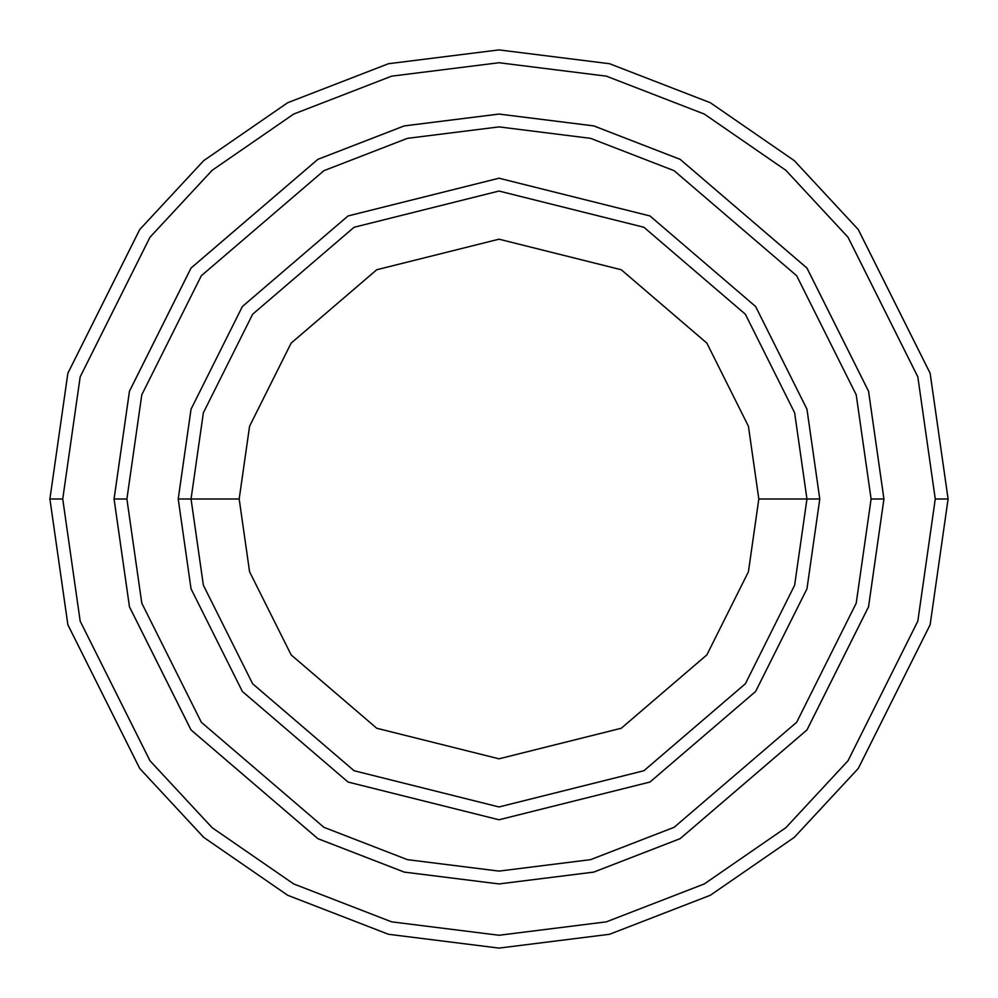 <?xml version="1.0" encoding="UTF-8"?>
<svg xmlns="http://www.w3.org/2000/svg" width="998" height="998" viewBox="0 0 998 998"><rect width="100%" height="100%" fill="white"/><g stroke="black" fill="none" stroke-linecap="round" stroke-linejoin="round"><path stroke-width="1.5" d="M806.958 499L819.782 499L806.958 409.18L755.623 306.523L649.96 215.955L499 178.218L348.04 215.955L242.377 306.523L191.042 409.18L178.218 499L191.042 499L203.367 585.227L252.631 683.767L354.078 770.73L499 806.958L643.922 770.73L745.369 683.767L794.633 585.227L806.958 499L794.633 585.227L745.369 683.767L643.922 770.73L499 806.958L354.078 770.73L252.631 683.767L203.367 585.227L191.042 499L239.183 499L191.042 499L203.367 412.773L252.631 314.233L354.078 227.27L499 191.042L643.922 227.27L745.369 314.233L794.633 412.773L806.958 499L758.817 499L748.425 571.754L706.858 654.888L621.267 728.253L499 758.817L376.733 728.253L291.142 654.888L249.575 571.754L239.183 499L249.575 571.754L291.142 654.888L376.733 728.253L499 758.817L621.267 728.253L706.858 654.888L748.425 571.754L758.817 499L748.425 426.246L706.858 343.112L621.267 269.747L499 239.183L376.733 269.747L291.142 343.112L249.575 426.246L239.183 499L249.575 426.246L291.142 343.112L376.733 269.747L499 239.183L621.267 269.747L706.858 343.112L748.425 426.246L758.817 499L806.958 499L794.633 412.773L745.369 314.233L643.922 227.27L499 191.042L354.078 227.27L252.631 314.233L203.367 412.773L191.042 499L178.218 499L191.042 409.18L242.377 306.523L348.04 215.955L499 178.218L649.96 215.955L755.623 306.523L806.958 409.18L819.782 499L806.958 588.82L755.623 691.477L649.96 782.045L499 819.782L348.04 782.045L242.377 691.477L191.042 588.82L178.218 499L191.042 588.82L242.377 691.477L348.04 782.045L499 819.782L649.96 782.045L755.623 691.477L806.958 588.82L819.782 499L806.958 499M935.263 499L917.823 621.155L848.013 760.763L785.863 827.691L704.301 883.941L606.385 921.84L499 935.263L391.615 921.84L293.699 883.941L212.137 827.691L149.987 760.763L80.177 621.155L62.737 499L49.9 499L67.864 624.748L139.72 768.46L203.704 837.359L287.661 895.268L388.447 934.278L499 948.1L609.553 934.278L710.339 895.268L794.296 837.359L858.28 768.46L930.136 624.748L948.1 499L935.263 499L917.823 376.845L848.013 237.237L785.863 170.309L704.301 114.059L606.385 76.16L499 62.737L391.615 76.16L293.699 114.059L212.137 170.309L149.987 237.237L80.177 376.845L62.737 499L80.177 621.155L149.987 760.763L212.137 827.691L293.699 883.941L391.615 921.84L499 935.263L606.385 921.84L704.301 883.941L785.863 827.691L848.013 760.763L917.823 621.155L935.263 499L948.1 499L930.136 624.748L858.28 768.46L794.296 837.359L710.339 895.268L609.553 934.278L499 948.1L388.447 934.278L287.661 895.268L203.704 837.359L139.72 768.46L67.864 624.748L49.9 499L67.864 373.252L139.72 229.54L203.704 160.641L287.661 102.732L388.447 63.722L499 49.9L609.553 63.722L710.339 102.732L794.296 160.641L858.28 229.54L930.136 373.252L948.1 499L930.136 373.252L858.28 229.54L794.296 160.641L710.339 102.732L609.553 63.722L499 49.9L388.447 63.722L287.661 102.732L203.704 160.641L139.72 229.54L67.864 373.252L49.9 499L62.737 499L80.177 376.845L149.987 237.237L212.137 170.309L293.699 114.059L391.615 76.16L499 62.737L606.385 76.16L704.301 114.059L785.863 170.309L848.013 237.237L917.823 376.845L935.263 499M871.104 499L856.209 603.191L796.678 722.265L674.099 827.317L590.591 859.652L499 871.104L407.409 859.652L323.901 827.317L201.322 722.265L141.791 603.191L126.896 499L114.071 499L129.466 606.784L191.055 729.962L317.851 838.644L404.252 872.09L499 883.929L593.748 872.09L680.149 838.644L806.945 729.962L868.534 606.784L883.929 499L871.104 499L856.209 394.809L796.678 275.735L674.099 170.683L590.591 138.348L499 126.896L407.409 138.348L323.901 170.683L201.322 275.735L141.791 394.809L126.896 499L141.791 603.191L201.322 722.265L323.901 827.317L407.409 859.652L499 871.104L590.591 859.652L674.099 827.317L796.678 722.265L856.209 603.191L871.104 499L883.929 499L868.534 606.784L806.945 729.962L680.149 838.644L593.748 872.09L499 883.929L404.252 872.09L317.851 838.644L191.055 729.962L129.466 606.784L114.071 499L129.453 391.216L191.042 268.038L317.851 159.343L404.24 125.898L499 114.059L593.76 125.898L680.149 159.343L806.958 268.038L868.547 391.216L883.941 499L868.547 606.784L806.958 729.962L680.149 838.657L593.76 872.102L499 883.941L404.24 872.102L317.851 838.657L191.042 729.962L129.453 606.784L114.059 499L129.453 606.784L191.042 729.962L317.851 838.657L404.24 872.102L499 883.941L593.76 872.102L680.149 838.657L806.958 729.962L868.547 606.784L883.941 499L868.547 391.216L806.958 268.038L680.149 159.343L593.76 125.898L499 114.059L404.24 125.898L317.851 159.343L191.042 268.038L129.453 391.216L114.059 499L129.466 391.216L191.055 268.038L317.851 159.356L404.252 125.91L499 114.071L593.748 125.91L680.149 159.356L806.945 268.038L868.534 391.216L883.929 499L868.534 391.216L806.945 268.038L680.149 159.356L593.748 125.91L499 114.071L404.252 125.91L317.851 159.356L191.055 268.038L129.466 391.216L114.071 499L126.896 499L141.791 394.809L201.322 275.735L323.901 170.683L407.409 138.348L499 126.896L590.591 138.348L674.099 170.683L796.678 275.735L856.209 394.809L871.104 499"/></g></svg>
